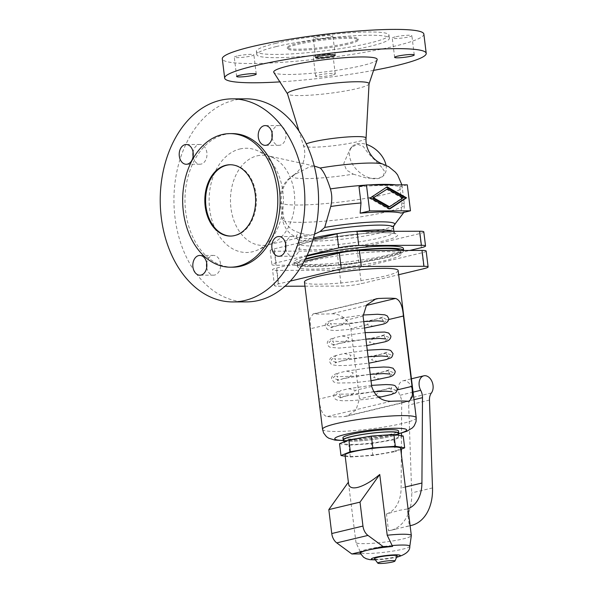 <?xml version="1.0" encoding="UTF-8"?>
<svg xmlns="http://www.w3.org/2000/svg" width="593" height="593" viewBox="0 0 593 593"><rect width="100%" height="100%" fill="white"/><g stroke="black" fill="none" stroke-linecap="round" stroke-linejoin="round"><path stroke-width="0.44" stroke-dasharray="2.96 2.22" d="M314.483 234.198L312.429 234.784L306.381 234.85L301.007 233.108C291.889 231.1 286.123 225.97 283.713 217.735L281.238 200.679C280.978 188.73 285.952 179.768 296.159 173.779L309.65 166.803L317.003 166.633M382.781 164.068L382.826 164.083A46.261 5.396 -7 0 1 381.773 167.33L368.171 153.224L363.138 146.323L356.964 144.01L350.263 148.658L343.807 163.357L346.52 170.065L353.287 174.149A46.261 5.396 -7 0 1 307.678 178.582A46.261 5.396 -7 0 1 293.557 175.039A46.261 5.396 -7 0 1 293.646 174.987A46.261 5.396 -7 0 1 296.159 173.779M347.72 43.141A35.676 4.158 -7 0 1 309.361 48.708A35.676 4.158 -7 0 1 287.271 47.559A35.676 4.158 -7 0 1 297.642 43.282A35.676 4.158 -7 0 1 335.994 37.715A35.676 4.158 -7 0 1 358.083 38.864A35.676 4.158 -7 0 1 347.72 43.141M347.854 44.223A35.676 4.158 -7 0 1 309.494 49.79A35.676 4.158 -7 0 1 287.405 48.641A35.676 4.158 -7 0 1 297.775 44.364A35.676 4.158 -7 0 1 336.127 38.797A35.676 4.158 -7 0 1 358.216 39.946A35.676 4.158 -7 0 1 347.854 44.223M276.197 46.588A66.794 7.791 -7 0 1 348.009 36.166A66.794 7.791 -7 0 1 389.371 38.315A66.794 7.791 -7 0 1 369.958 46.328A66.794 7.791 -7 0 1 298.146 56.75A66.794 7.791 -7 0 1 256.784 54.6A66.794 7.791 -7 0 1 276.197 46.588M275.797 43.341A66.794 7.791 -7 0 1 347.609 32.919A66.794 7.791 -7 0 1 388.971 35.069A66.794 7.791 -7 0 1 369.558 43.081A66.794 7.791 -7 0 1 297.745 53.503A66.794 7.791 -7 0 1 256.384 51.354A66.794 7.791 -7 0 1 275.797 43.341M423.854 34.083A101.529 11.845 -7 0 1 394.345 46.261A101.529 11.845 -7 0 1 285.174 62.102A101.529 11.845 -7 0 1 222.301 58.833M377.148 59.708A52.14 6.078 -7 0 1 362.034 65.615A52.14 6.078 -7 0 1 307.322 73.651A52.14 6.078 -7 0 1 273.818 72.398M369.061 83.746A41.11 4.796 -7 0 1 369.024 83.917A41.11 4.796 -7 0 1 357.112 88.579A41.11 4.796 -7 0 1 313.971 94.91A41.11 4.796 -7 0 1 287.553 93.924A41.11 4.796 -7 0 1 287.479 93.761M359.002 186.728A61.464 7.168 -7 0 1 399.838 186.617L401.832 202.85L400.964 213.08M403.588 250.461A55.105 6.427 -7 0 1 403.677 250.735A55.105 6.427 -7 0 1 387.659 257.347A55.105 6.427 -7 0 1 328.411 265.938A55.105 6.427 -7 0 1 294.291 264.167A55.105 6.427 -7 0 1 305.477 258.793M403.41 248.571A55.105 6.427 -7 0 1 387.392 255.183A55.105 6.427 -7 0 1 328.151 263.774A55.105 6.427 -7 0 1 294.024 262.002A55.105 6.427 -7 0 1 306.722 256.228M239.943 148.969A52.14 37.137 89.8 0 1 257.495 150.704A52.14 37.137 89.8 0 1 283.395 200.264A52.14 37.137 89.8 0 1 257.77 249.964A52.14 37.137 89.8 0 1 252.566 251.758A52.14 37.137 89.8 0 1 209.663 209.129A52.14 37.137 89.8 0 1 239.943 148.969M257.125 155.848A45.112 32.133 89.8 0 1 267.502 155.751A45.112 32.133 89.8 0 1 272.313 157.353A45.112 32.133 89.8 0 1 294.721 200.234A45.112 32.133 89.8 0 1 272.55 243.234A45.112 32.133 89.8 0 1 268.051 244.79A45.112 32.133 89.8 0 1 267.739 244.865A45.112 32.133 89.8 0 1 230.899 207.691A45.112 32.133 89.8 0 1 257.125 155.848M246.532 301.896A101.529 72.316 89.8 0 1 174.216 209.025A101.529 72.316 89.8 0 1 233.968 100.276A101.529 72.316 89.8 0 1 245.976 98.831M232.723 267.191A66.794 47.573 89.8 0 1 185.149 206.097A66.794 47.573 89.8 0 1 224.458 134.559A66.794 47.573 89.8 0 1 232.36 133.61M230.521 164.735A35.676 25.41 89.8 0 1 230.907 164.735A35.676 25.41 89.8 0 1 256.309 197.365A35.676 25.41 89.8 0 1 235.317 235.569A35.676 25.41 89.8 0 1 231.1 236.081A35.676 25.41 89.8 0 1 230.714 236.073M407.287 184.838L399.838 186.617M237.148 56.038A9.881 1.149 173 0 0 234.279 57.224A9.881 1.149 173 0 0 240.395 57.543A9.881 1.149 173 0 0 251.017 56.001A9.881 1.149 173 0 0 253.886 54.823A9.881 1.149 173 0 0 247.77 54.504A9.881 1.149 173 0 0 237.148 56.038M316.143 37.129A9.881 1.149 173 0 0 313.274 38.308A9.881 1.149 173 0 0 319.39 38.627A9.881 1.149 173 0 0 330.012 37.085A9.881 1.149 173 0 0 332.881 35.906A9.881 1.149 173 0 0 326.765 35.587A9.881 1.149 173 0 0 316.143 37.129M395.138 36.914A9.881 1.149 173 0 0 392.262 38.1A9.881 1.149 173 0 0 398.385 38.412A9.881 1.149 173 0 0 409.007 36.877A9.881 1.149 173 0 0 411.876 35.691A9.881 1.149 173 0 0 405.76 35.372A9.881 1.149 173 0 0 395.138 36.914M316.143 55.831A9.881 1.149 173 0 0 313.274 57.01A9.881 1.149 173 0 0 319.39 57.328A9.881 1.149 173 0 0 330.012 55.786A9.881 1.149 173 0 0 332.881 54.608A9.881 1.149 173 0 0 326.765 54.289A9.881 1.149 173 0 0 316.143 55.831M332.376 75.052A9.881 1.149 -7 0 1 321.754 76.593A9.881 1.149 -7 0 1 315.639 76.275A9.881 1.149 -7 0 1 318.508 75.089A9.881 1.149 -7 0 1 329.13 73.547A9.881 1.149 -7 0 1 335.245 73.866A9.881 1.149 -7 0 1 332.376 75.052M206.72 267.525A9.881 7.034 -90.2 0 0 213.599 275.167A9.881 7.034 -90.2 0 0 220.5 263.633A9.881 7.034 -90.2 0 0 213.539 255.413A9.881 7.034 -90.2 0 0 206.705 263.092M193.096 156.589A9.881 7.034 -90.2 0 0 199.974 164.231A9.881 7.034 -90.2 0 0 206.883 152.69A9.881 7.034 -90.2 0 0 199.923 144.47A9.881 7.034 -90.2 0 0 193.081 152.156M272.091 137.672A9.881 7.034 -90.2 0 0 278.969 145.315A9.881 7.034 -90.2 0 0 285.878 133.773A9.881 7.034 -90.2 0 0 278.918 125.56A9.881 7.034 -90.2 0 0 272.076 133.24M285.715 248.608A9.881 7.034 -90.2 0 0 292.594 256.258A9.881 7.034 -90.2 0 0 299.495 244.716A9.881 7.034 -90.2 0 0 292.534 236.496A9.881 7.034 -90.2 0 0 285.7 244.175M353.287 174.149L366.578 178.078L378.534 178.434L383.389 175.847L384.635 171.518L381.773 167.33M373.575 70.374A101.529 11.845 -7 0 1 279.866 81.878M386.013 165.321A21.407 13.958 42.1 0 1 383.738 175.454A21.407 13.958 42.1 0 1 378.534 178.434A21.407 13.958 42.1 0 1 355.392 168.242A21.407 13.958 42.1 0 1 351.968 146.767A21.407 13.958 42.1 0 1 357.171 143.788A21.407 13.958 42.1 0 1 366.474 144.418M423.802 231.893A14.269 1.668 -7 0 1 419.659 233.605L357.008 248.608A14.269 1.668 -7 0 1 336.972 251.032L274.322 251.202A14.269 1.668 -7 0 1 270.178 250.542A14.269 1.668 -7 0 1 274.322 248.83L285.529 246.154M285.878 246.065L313.015 239.572M400.334 250.468A52.14 6.078 -7 0 1 400.735 251.098A52.14 6.078 -7 0 1 385.576 257.355A52.14 6.078 -7 0 1 329.523 265.486A52.14 6.078 -7 0 1 297.234 263.803A52.14 6.078 -7 0 1 305.113 259.512M307.063 255.472L276.049 262.899A14.269 1.668 173 0 0 271.905 264.611A14.269 1.668 173 0 0 276.049 265.271L338.699 265.101A14.269 1.668 173 0 0 358.735 262.677L409.822 250.439M386.369 189.204L402.084 198.077L388.556 207.031M403.084 197.832L402.084 198.077M387.103 186.839L369.357 198.166L388.815 209.151L389.475 208.714M370.358 197.921L369.357 198.166M389.816 208.914L388.815 209.151M312.748 260.49A52.14 6.078 173 0 0 297.597 266.746A52.14 6.078 173 0 0 329.878 268.429A52.14 6.078 173 0 0 385.939 260.297A52.14 6.078 173 0 0 401.09 254.041A52.14 6.078 173 0 0 368.809 252.359A52.14 6.078 173 0 0 312.748 260.49M426.159 251.069A14.269 1.668 -7 0 1 422.008 252.781L359.358 267.784A14.269 1.668 -7 0 1 339.329 270.208L276.679 270.378A14.269 1.668 -7 0 1 272.535 269.719A14.269 1.668 -7 0 1 276.679 268.006L304.105 261.439M290.192 281.119L278.628 283.891A14.269 1.668 173 0 0 274.485 285.604A14.269 1.668 173 0 0 278.628 286.263L284.944 286.249M304.958 286.189L341.279 286.093A14.269 1.668 173 0 0 361.307 283.669L398.659 274.722M304.446 282.031A47.195 5.507 173 0 0 333.674 283.55A47.195 5.507 173 0 0 384.427 276.19A47.195 5.507 173 0 0 398.14 270.527M342.924 437.775A27.99 3.262 173 0 0 360.255 438.672A27.99 3.262 173 0 0 390.35 434.306A27.99 3.262 173 0 0 398.489 430.948M343.814 440.51A27.99 3.262 173 0 0 363.124 440.629A27.99 3.262 173 0 0 390.617 436.47A27.99 3.262 173 0 0 398.288 433.817M398.207 433.179A27.441 3.202 -7 0 1 390.231 436.47A27.441 3.202 -7 0 1 360.729 440.755A27.441 3.202 -7 0 1 343.732 439.865M381.232 396.984L375.821 395.027L379.928 390.869L385.354 389.401L390.817 388.259L395.672 390.268L391.506 394.464M344.192 416.568L346.594 416.219L355.97 410.082L359.462 398.941L350.826 328.611C347.654 318.878 341.242 313.934 331.569 313.779A47.195 5.507 -7 0 1 314.364 313.823L313.089 313.912L310.087 318.523L310.51 328.722L319.145 399.052C319.961 409.348 322.577 415.204 326.988 416.62A47.195 5.507 173 0 0 344.192 416.568L408.177 401.246M373.879 326.402L367.186 324.697L370.41 320.687L376.488 319.086L383.286 317.722L387.036 319.938L381.936 324.43M380.358 379.149L373.664 377.444L377.763 373.286L383.189 371.818L388.66 370.677L393.515 372.686L388.415 377.178M378.193 361.567L371.507 359.862L375.606 355.704L381.032 354.236L386.495 353.094L391.358 355.103L386.258 359.595M376.036 343.984L369.343 342.28L373.449 338.121L378.875 336.654L384.338 335.512L389.201 337.521L384.094 342.013M346.06 395.983L352.724 394.13L355.355 390.379L348.669 388.674L340.604 390.646L335.505 395.131L339.908 397.31L346.06 395.983M326.869 324.801L331.732 326.817L337.195 325.676L342.621 324.208L346.72 320.05L341.316 318.085L331.131 320.583L326.869 324.801L310.51 328.722M343.673 378.423C347.794 378.43 350.974 376.562 353.198 372.797L346.505 371.092L342.873 371.93L338.447 373.064L333.348 377.548C336.342 380.061 339.789 380.35 343.673 378.423M341.516 360.84C345.637 360.848 348.817 358.98 351.041 355.214L344.348 353.51L340.716 354.347L336.29 355.481L331.19 359.966C334.185 362.479 337.625 362.768 341.516 360.84M339.352 343.258C343.48 343.265 346.653 341.398 348.884 337.632L342.191 335.927L338.559 336.765L334.133 337.899L329.026 342.383C332.028 344.896 335.468 345.185 339.352 343.258M352.116 439.895A27.441 3.202 173 0 0 344.14 443.193A27.441 3.202 173 0 0 361.137 444.075A27.441 3.202 173 0 0 390.639 439.791A27.441 3.202 173 0 0 398.615 436.5A27.441 3.202 173 0 0 381.625 435.618A27.441 3.202 173 0 0 352.116 439.895M403.218 435.988L393.893 439.784L371.381 443.616L348.862 445.239L339.537 443.705M393.893 439.784L395.346 451.614L400.757 449.412M345.193 456.217L350.315 457.062L372.834 455.439L395.346 451.614M345.052 455.083A27.99 3.262 173 0 0 362.382 455.987A27.99 3.262 173 0 0 392.477 451.621A27.99 3.262 173 0 0 400.609 448.264M350.315 457.062L348.862 445.239M372.834 455.439L371.381 443.616M392.099 545.553A25.188 2.935 173 0 0 367.134 549.318A25.188 2.935 173 0 0 359.84 552.424A25.188 2.935 173 0 0 360.9 553.024L356.008 542.714A27.99 3.262 173 0 0 374.635 543.144A27.99 3.262 173 0 0 403.196 538.896A27.99 3.262 173 0 0 411.327 535.642M390.683 530.364L409.311 525.783L407.25 508.994L399.682 510.276L386.443 513.975L388.511 530.765A43.904 30.391 76.5 0 0 390.683 530.364A43.904 30.391 76.5 0 0 411.698 492.909L408.666 405.056A10.978 7.598 -103.5 0 1 410.593 397.97A9.881 6.834 76.5 0 0 411.134 386.414A9.881 6.834 76.5 0 0 402.995 380.81A9.881 6.834 76.5 0 0 399.89 395.301A10.978 7.598 -103.5 0 1 401.698 402.647L401.491 433.068M409.807 546.294A25.188 2.935 173 0 1 402.491 549.222A25.188 2.935 173 0 1 360.9 553.024L361.389 553.944L360.596 553.944M360.344 553.506A24.936 2.906 173 0 0 361.389 553.944M356.008 542.714L348.38 482.183M348.543 481.946L348.558 483.68M374.487 558.769A11.43 1.334 173 0 0 381.892 559.021A11.43 1.334 173 0 0 393.826 557.264A11.43 1.334 173 0 0 397.132 555.989M409.311 525.783A43.904 30.391 76.5 0 0 410.119 525.665M408.036 508.72A32.926 22.793 -103.5 0 1 407.25 508.994M401.35 454.253L401.12 488.017A32.926 22.793 -103.5 0 1 386.443 513.975M401.476 435.699L401.379 449.153M395.701 529.164L388.511 530.765M366.074 138.125A31.511 3.677 -7 0 1 356.912 141.823A31.511 3.677 -7 0 1 323.333 146.716A31.511 3.677 -7 0 1 303.534 145.804A31.511 3.677 -7 0 1 306.247 143.832M401.832 202.85A61.464 7.168 -7 0 1 404.411 204.518A61.464 7.168 -7 0 1 344.281 219.121A61.464 7.168 -7 0 1 282.394 219.499A61.464 7.168 -7 0 1 283.713 217.735M365.748 185.112A61.464 7.168 -7 0 1 368.379 184.942M395.946 184.868A61.464 7.168 -7 0 1 402.284 187.203A61.464 7.168 -7 0 1 342.154 201.813A61.464 7.168 -7 0 1 280.267 202.183A61.464 7.168 -7 0 1 281.238 200.679M393.389 227.312A47.744 5.567 -7 0 1 379.513 233.042A47.744 5.567 -7 0 1 328.174 240.491A47.744 5.567 -7 0 1 298.605 238.949A47.744 5.567 -7 0 1 306.381 234.85M393.841 225.57A49.664 5.789 -7 0 1 393.478 225.8A49.664 5.789 -7 0 1 346.342 235.932A49.664 5.789 -7 0 1 298.153 237.504A49.664 5.789 -7 0 1 301.007 233.108M393.189 231.307A47.744 5.567 -7 0 1 393.982 232.152A47.744 5.567 -7 0 1 380.106 237.882A47.744 5.567 -7 0 1 328.767 245.332A47.744 5.567 -7 0 1 299.198 243.79A47.744 5.567 -7 0 1 313.082 238.067A47.744 5.567 -7 0 1 313.482 237.971M339.544 233.279A47.744 5.567 -7 0 1 354.71 231.463M382.819 232.641A51.042 5.952 -7 0 1 382.819 241.121A51.042 5.952 -7 0 1 311.162 249.801A51.042 5.952 -7 0 1 311.169 241.321A51.042 5.952 -7 0 1 382.819 232.641M276.049 262.899L274.322 248.83M276.049 265.271L274.322 251.202M338.699 265.101L336.972 251.032M358.735 262.677L357.008 248.608M421.386 247.674L419.659 233.605M276.679 270.378L278.628 286.263M276.679 268.006L278.628 283.891M422.008 252.781L423.958 268.666M339.329 270.208L341.279 286.093M359.358 267.784L361.307 283.669M322.533 429.295A47.195 5.507 173 0 0 351.76 430.815A47.195 5.507 173 0 0 402.506 423.446A47.195 5.507 173 0 0 416.227 417.791M343.666 440.443A36.225 4.225 173 0 0 396.131 434.291A36.225 4.225 173 0 0 398.407 433.72M397.34 389.875L395.672 390.268M375.821 395.027L359.462 398.941M388.704 319.538L387.036 319.938M367.186 324.697L350.826 328.611M335.505 395.131L319.145 399.052M390.972 401.298L326.988 416.62M371.722 386.466L355.355 390.379M363.086 316.128L346.72 320.05M373.546 299.658L314.364 313.823M366.192 305.491L331.569 313.779M375.228 559.74A14.58 1.697 173 0 0 396.035 557.257A14.58 1.697 173 0 0 396.65 557.109M413.076 392.143L399.89 395.301M431.393 392.989L410.593 397.97M405.367 487.001L401.12 488.017M414.003 399.697L401.698 402.647M432.505 487.928L411.698 492.909M429.465 400.075L408.666 405.056M287.271 47.559L287.405 48.641M388.971 35.069L389.371 38.315M293.646 174.987C288.546 178.545 285.27 181.881 283.817 185.001L281.86 189.093C280.267 193.318 279.733 197.677 280.267 202.183L282.394 219.499C284.736 229.335 289.984 235.339 298.153 237.504L297.693 237.333L298.605 238.949L299.198 243.79L298.702 245.591C299.391 244.753 303.668 243.315 311.533 241.277C327.936 237.526 346.527 234.865 367.297 233.294C389.705 231.648 396.502 233.924 394.901 233.775L393.878 231.307M401.891 184.853L404.411 204.518L403.877 212.383M272.313 157.353L257.495 150.704M272.55 243.234L257.77 249.964M231.1 236.081L230.329 236.081M312.429 234.784L267.739 244.865M236.644 76.49L234.279 57.224M315.639 57.573L313.274 38.308M394.627 57.358L392.262 38.1M315.639 76.275L313.274 57.01M213.599 275.167L199.885 275.204M199.923 144.47L186.209 144.514M278.969 145.315L265.256 145.352M292.594 256.258L278.873 256.295M383.738 175.454L383.389 175.847M270.178 250.542L271.905 264.611M297.597 266.746L297.234 263.803M274.485 285.604L272.535 269.719M398.296 433.913L370.581 438.709L343.829 440.606M346.594 416.219L409.459 401.165M373.568 391.803L346.201 395.961L339.544 398.111L340.352 395.798L339.011 393.759C337.721 394.249 343.073 394.271 355.059 393.811C366.326 392.892 376.303 391.439 384.983 389.445L391.632 387.296L390.824 389.601L392.166 391.647M390.009 374.064L388.667 372.019L389.475 369.713L382.826 371.863C374.139 373.857 364.169 375.31 352.902 376.229C340.916 376.688 335.564 376.666 336.854 376.177L338.195 378.215L337.387 380.521L344.044 378.378L370.232 374.324M371.025 380.788L353.502 382.789L337.854 383.019L333.852 382.04L331.657 379.023C331.213 376.333 333.481 374.346 338.447 373.064M367.267 350.204L344.348 353.51M365.918 339.159L339.722 343.214L333.073 345.356L333.874 343.05L332.54 341.012L338.944 341.486C349.107 341.531 368.327 339.211 378.504 336.698L385.154 334.548L384.353 336.854L385.695 338.899M313.089 313.912L375.947 298.857M364.547 328.033L336.802 330.494C329.397 330.42 328.114 329.693 327.41 329.3L325.179 326.276C325.016 323.519 327.002 321.621 331.131 320.583M383.53 321.317L382.188 319.271L382.996 316.966L376.347 319.116C366.17 321.628 346.949 323.948 336.787 323.904L330.375 323.43L331.717 325.468L330.909 327.773L337.565 325.631L363.754 321.576M344.14 443.193L343.984 441.889M402.995 380.81L411.431 378.786M406.472 526.584L410.119 525.709M256.25 74.081L253.886 54.823M256.384 51.354L256.784 54.6M335.245 55.164L332.881 35.906M398.615 436.5L398.459 435.203M294.024 262.002L294.291 264.167M387.852 356.482L386.51 354.436L387.318 352.131L380.662 354.28C371.981 356.274 362.012 357.727 350.745 358.646C338.751 359.106 333.407 359.084 334.697 358.595L336.038 360.633L335.23 362.938L341.879 360.796L368.075 356.741M314.268 166.033L267.502 155.751M292.534 236.496L278.821 236.533M371.589 385.368L348.669 388.674M199.974 164.231L186.261 164.268M414.24 54.949L411.876 35.691M401.09 254.041L400.735 251.098M230.907 164.735L230.136 164.735M293.557 175.039C302.371 169.583 307.174 156.344 303.534 145.804L298.968 130.994M351.968 146.767L350.263 148.658M358.083 38.864L358.216 39.946M335.245 73.866L332.881 54.608M213.539 255.413L199.826 255.45M278.918 125.56L265.204 125.597M375.339 559.881L386.043 559.051L396.576 557.272M342.191 335.927L365.11 332.621M366.704 345.615L338.966 348.076L330.568 347.298C329.071 347.053 327.996 345.904 327.343 343.858C326.862 341.19 329.13 339.203 334.133 337.899M336.29 355.481C331.317 356.764 329.056 358.75 329.5 361.441L330.79 363.835L332.777 364.895L338.069 365.607L348.135 365.421L368.868 363.198M346.505 371.092L369.432 367.786M341.316 318.085L362.998 315.031M378.86 397.429L366.452 399.289L352.45 400.586L342.391 400.772L337.098 400.06L335.112 399L333.815 396.606C333.377 393.915 335.638 391.929 340.604 390.646"/><path stroke-width="0.89" d="M400.964 213.08A58.9 6.871 173 0 0 360.136 213.191L360.996 202.962L359.002 186.728L366.452 184.949L369.639 210.915L410.475 210.804L400.964 213.08M369.639 210.915L360.136 213.191M314.268 166.033L320.213 168.019A46.261 5.396 -7 0 1 382.722 164.046A46.261 5.396 -7 0 1 382.826 164.083C372.953 160.918 365.095 149.236 366.074 138.125L369.061 83.746A41.11 4.796 -7 0 0 343.999 82.294A41.11 4.796 -7 0 0 299.406 88.735A41.11 4.796 -7 0 0 287.479 93.761L298.968 130.994M238.312 266.25A66.794 47.573 89.8 0 1 230.41 267.198A66.794 47.573 89.8 0 1 182.837 206.105A66.794 47.573 89.8 0 1 222.145 134.567A66.794 47.573 89.8 0 1 230.047 133.618A66.794 47.573 89.8 0 1 277.62 194.712A66.794 47.573 89.8 0 1 238.312 266.25M234.546 235.569A35.676 25.41 89.8 0 1 230.329 236.081A35.676 25.41 89.8 0 1 204.919 203.451A35.676 25.41 89.8 0 1 225.911 165.239A35.676 25.41 89.8 0 1 230.136 164.735A35.676 25.41 89.8 0 1 255.546 197.365A35.676 25.41 89.8 0 1 234.546 235.569M279.866 81.878A101.529 11.845 -7 0 1 224.665 78.091A101.529 11.845 -7 0 1 254.175 65.912A101.529 11.845 -7 0 1 363.346 50.071A101.529 11.845 -7 0 1 426.219 53.348A101.529 11.845 -7 0 1 396.71 65.526A101.529 11.845 -7 0 1 373.575 70.374M224.665 78.091L222.301 58.833A101.529 11.845 -7 0 1 251.81 46.654A101.529 11.845 -7 0 1 360.981 30.814A101.529 11.845 -7 0 1 423.854 34.083L426.219 53.348M287.501 93.842L273.818 72.398A52.14 6.078 -7 0 1 288.843 65.816A52.14 6.078 -7 0 1 346.23 57.588A52.14 6.078 -7 0 1 377.148 59.708L369.054 83.835M320.213 168.019C323.437 170.858 326.839 177.818 330.412 188.9C332.11 194.563 332.228 200.419 330.753 206.475L324.697 227.438L319.983 231.596L314.483 234.198M305.477 258.793A55.105 6.427 -7 0 1 310.309 257.555A55.105 6.427 -7 0 1 368.423 249.045A55.105 6.427 -7 0 1 403.588 250.461M306.722 256.228A55.105 6.427 -7 0 1 310.043 255.39A55.105 6.427 -7 0 1 369.291 246.799A55.105 6.427 -7 0 1 403.41 248.571L403.64 250.461M232.263 98.868L245.976 98.831A101.529 72.316 89.8 0 1 318.3 191.702A101.529 72.316 89.8 0 1 258.541 300.451A101.529 72.316 89.8 0 1 246.532 301.896L232.819 301.933A101.529 72.316 89.8 0 1 160.495 209.062A101.529 72.316 89.8 0 1 220.255 100.313A101.529 72.316 89.8 0 1 232.263 98.868A101.529 72.316 89.8 0 1 304.587 191.739A101.529 72.316 89.8 0 1 244.827 300.488A101.529 72.316 89.8 0 1 232.819 301.933M230.047 133.618L232.36 133.61A66.794 47.573 89.8 0 1 279.933 194.704A66.794 47.573 89.8 0 1 240.625 266.242A66.794 47.573 89.8 0 1 232.723 267.191L230.41 267.198M230.714 236.073A35.676 25.41 89.8 0 1 205.675 203.177A35.676 25.41 89.8 0 1 226.682 165.239A35.676 25.41 89.8 0 1 230.521 164.735M410.475 210.804L407.287 184.838L366.452 184.949M253.381 75.267A9.881 1.149 -7 0 1 242.759 76.808A9.881 1.149 -7 0 1 236.644 76.49A9.881 1.149 -7 0 1 239.513 75.304A9.881 1.149 -7 0 1 250.135 73.762A9.881 1.149 -7 0 1 256.25 74.081A9.881 1.149 -7 0 1 253.381 75.267M332.376 56.35A9.881 1.149 -7 0 1 321.754 57.892A9.881 1.149 -7 0 1 315.639 57.573A9.881 1.149 -7 0 1 318.508 56.387A9.881 1.149 -7 0 1 329.13 54.845A9.881 1.149 -7 0 1 335.245 55.164A9.881 1.149 -7 0 1 332.376 56.35M411.372 56.135A9.881 1.149 -7 0 1 400.749 57.677A9.881 1.149 -7 0 1 394.627 57.358A9.881 1.149 -7 0 1 397.503 56.172A9.881 1.149 -7 0 1 408.125 54.63A9.881 1.149 -7 0 1 414.24 54.949A9.881 1.149 -7 0 1 411.372 56.135M206.787 263.67A9.881 7.034 89.8 0 1 199.885 275.204A9.881 7.034 89.8 0 1 192.918 266.991A9.881 7.034 89.8 0 1 199.826 255.45A9.881 7.034 89.8 0 1 206.787 263.67M206.705 263.092A9.881 7.034 -90.2 0 0 206.638 266.954A9.881 7.034 -90.2 0 0 206.72 267.525M193.081 152.156A9.881 7.034 -90.2 0 0 193.014 156.011A9.881 7.034 -90.2 0 0 193.096 156.589M179.301 156.048A9.881 7.034 89.8 0 1 186.209 144.514A9.881 7.034 89.8 0 1 193.17 152.727A9.881 7.034 89.8 0 1 186.261 164.268A9.881 7.034 89.8 0 1 179.301 156.048M272.165 133.81A9.881 7.034 89.8 0 1 265.256 145.352A9.881 7.034 89.8 0 1 258.296 137.131A9.881 7.034 89.8 0 1 265.204 125.597A9.881 7.034 89.8 0 1 272.165 133.81M272.076 133.24A9.881 7.034 -90.2 0 0 272.009 137.094A9.881 7.034 -90.2 0 0 272.091 137.672M285.7 244.175A9.881 7.034 -90.2 0 0 285.626 248.037A9.881 7.034 -90.2 0 0 285.715 248.608M285.782 244.753A9.881 7.034 89.8 0 1 278.873 256.295A9.881 7.034 89.8 0 1 271.913 248.074A9.881 7.034 89.8 0 1 278.821 236.533A9.881 7.034 89.8 0 1 285.782 244.753M366.474 144.418A21.407 13.958 42.1 0 1 386.013 165.321M313.015 239.572L336.98 233.835A14.269 1.668 -7 0 1 357.008 231.403L419.659 231.233A14.269 1.668 -7 0 1 423.802 231.893L425.529 245.962A14.269 1.668 173 0 0 421.386 245.302L358.735 245.472A14.269 1.668 173 0 0 338.707 247.896L307.063 255.472M305.113 259.512A52.14 6.078 -7 0 1 312.385 257.547A52.14 6.078 -7 0 1 365.762 249.623A52.14 6.078 -7 0 1 400.334 250.468M409.822 250.439L421.386 247.674A14.269 1.668 173 0 0 425.529 245.962M373.842 197.914L389.557 206.787L403.084 197.832L387.37 188.959L372.841 198.158L387.37 188.959M370.358 197.921L387.103 186.839L406.568 197.825L389.816 208.914L370.358 197.921M389.557 206.787L388.556 207.031L372.841 198.158M389.475 208.714L405.568 198.069L386.451 187.277M406.568 197.825L405.568 198.069M304.105 261.439L339.329 253.003A14.269 1.668 -7 0 1 359.358 250.58L422.008 250.409A14.269 1.668 -7 0 1 426.159 251.069L428.109 266.954A14.269 1.668 173 0 0 423.958 266.294L361.315 266.465A14.269 1.668 173 0 0 341.279 268.888L290.192 281.119M398.659 274.722L423.958 268.666A14.269 1.668 173 0 0 428.109 266.954M284.944 286.249L304.958 286.189M322.533 429.295A47.195 5.507 173 0 1 336.246 423.632A47.195 5.507 173 0 1 386.999 416.271A47.195 5.507 173 0 1 416.227 417.791L398.14 270.527A47.195 5.507 173 0 0 368.913 269.007A47.195 5.507 173 0 0 318.167 276.368A47.195 5.507 173 0 0 304.446 282.031L322.533 429.295L323.652 433.016L326.432 436.618L328.655 438.175L334.852 440.095L343.829 440.606M408.177 401.246A47.195 5.507 173 0 0 390.972 401.298C381.306 401.135 374.887 396.191 371.722 386.466L363.086 316.128L366.57 304.995L375.947 298.857L378.356 298.501A47.195 5.507 -7 0 1 395.553 298.457C399.971 299.873 402.588 305.729 403.403 316.025L412.039 386.354L412.461 396.554L409.459 401.165L408.177 401.246M398.288 433.817A27.99 3.262 173 0 0 398.755 433.112L398.489 430.948A27.99 3.262 173 0 0 381.151 430.051A27.99 3.262 173 0 0 351.056 434.417A27.99 3.262 173 0 0 342.924 437.775L343.191 439.932A27.99 3.262 173 0 0 343.814 440.51M398.755 433.112A27.99 3.262 173 0 0 381.418 432.208A27.99 3.262 173 0 0 351.323 436.574A27.99 3.262 173 0 0 343.191 439.932M343.984 441.889L343.732 439.865A27.441 3.202 -7 0 1 351.708 436.574A27.441 3.202 -7 0 1 381.217 432.297A27.441 3.202 -7 0 1 398.207 433.179L398.459 435.203M391.506 394.464L378.86 397.429M362.998 315.031L377.4 314.253L384.79 314.831L387.273 315.936L388.726 318.471C388.689 321.51 386.421 323.496 381.936 324.43L364.547 328.033M369.432 367.786L383.656 367L389.008 367.215L393.011 368.201L395.205 371.218C395.16 374.257 392.9 376.244 388.415 377.178L371.025 380.788M367.267 350.204L381.425 349.418C388.83 349.485 390.112 350.218 390.817 350.604L393.048 353.636C391.765 358.884 391.18 357.357 386.258 359.595L368.868 363.198M365.11 332.621L384.687 332.05L388.689 333.036L390.891 336.053C390.846 339.092 388.585 341.079 384.094 342.013L366.704 345.615M350.315 451.733L340.99 455.528L339.537 443.705L348.862 439.91L371.381 436.077L393.893 434.454L403.218 435.988L404.671 447.819L395.346 446.277L372.834 447.9L350.315 451.733L348.862 439.91M372.834 447.9L371.381 436.077M395.346 446.277L393.893 434.454M400.757 449.412L404.671 447.819M340.99 455.528L345.193 456.217M392.099 545.553A25.188 2.935 173 0 1 409.807 546.294L411.327 535.642A27.99 3.262 173 0 0 411.327 535.538L400.609 448.264A27.99 3.262 173 0 0 383.278 447.359A27.99 3.262 173 0 0 353.183 451.725A27.99 3.262 173 0 0 345.052 455.083L348.558 483.68C349.151 487.387 352.153 488.639 357.572 487.431C364.095 485.711 371.485 481.397 379.75 474.474L387.207 535.242L392.596 546.472A24.936 2.906 173 0 0 367.423 550.23A24.936 2.906 173 0 0 360.196 553.313A24.936 2.906 173 0 0 360.344 553.506M411.327 535.538A27.99 3.262 173 0 0 387.207 535.242M348.38 482.183L328.819 509.602L331.754 533.537A10.978 7.598 76.5 0 0 336.757 542.899L351.819 553.966L383.026 546.494L392.596 546.472M379.75 474.474L360.018 502.13L362.96 526.065A10.978 7.598 76.5 0 0 367.964 535.42L383.026 546.494M360.596 553.944L351.819 553.966M360.018 502.13L328.819 509.602M394.953 561.052L397.132 555.989A11.43 1.334 173 0 0 390.424 555.5A11.43 1.334 173 0 0 377.778 557.309A11.43 1.334 173 0 0 374.487 558.769L377.823 563.157A8.65 1.008 173 0 0 383.426 563.35A8.65 1.008 173 0 0 392.455 562.023A8.65 1.008 173 0 0 394.953 561.052A8.65 1.008 173 0 0 389.883 560.689A8.65 1.008 173 0 0 380.313 562.053A8.65 1.008 173 0 0 377.823 563.157M410.119 525.665A43.904 30.391 76.5 0 0 411.49 525.383A43.904 30.391 76.5 0 0 432.505 487.928L429.465 400.075A10.978 7.598 -103.5 0 1 431.393 392.989A9.881 6.834 76.5 0 0 431.941 381.432A9.881 6.834 76.5 0 0 423.802 375.829A9.881 6.834 76.5 0 0 420.696 390.32A10.978 7.598 -103.5 0 1 422.505 397.666L421.92 483.036A32.926 22.793 -103.5 0 1 408.036 508.72M401.491 433.068L401.476 435.699M401.379 449.153L401.35 454.253M306.247 143.832A31.511 3.677 -7 0 1 312.681 141.949A31.511 3.677 -7 0 1 356.912 136.59A31.511 3.677 -7 0 1 366.074 138.125M330.412 188.9A61.464 7.168 -7 0 1 365.748 185.112M368.379 184.942A61.464 7.168 -7 0 1 395.946 184.868M330.753 206.475A61.464 7.168 -7 0 1 360.996 202.962M319.983 231.596A47.744 5.567 -7 0 1 368.209 225.488A47.744 5.567 -7 0 1 393.389 227.312L393.885 225.518M324.697 227.438A49.664 5.789 -7 0 1 376.303 221.901A49.664 5.789 -7 0 1 393.841 225.57M313.482 237.971A47.744 5.567 -7 0 1 339.544 233.279M354.71 231.463A47.744 5.567 -7 0 1 393.189 231.307M358.735 245.472L357.008 231.403M338.707 247.896L336.98 233.835M421.386 245.302L419.659 231.233M339.329 253.003L341.279 268.888M359.358 250.58L361.315 266.465M422.008 250.409L423.958 266.294M398.407 433.72A36.225 4.225 173 0 0 396.131 428.272A36.225 4.225 173 0 0 345.282 434.432A36.225 4.225 173 0 0 343.666 440.443M412.039 386.354L397.34 389.875M403.403 316.025L388.704 319.538M378.356 298.501L373.546 299.658M395.553 298.457L366.192 305.491M367.964 535.42L336.757 542.899M362.96 526.065L331.754 533.537M396.65 557.109A14.58 1.697 173 0 0 396.035 554.833A14.58 1.697 173 0 0 375.562 557.316A14.58 1.697 173 0 0 375.228 559.74M420.696 390.32L413.076 392.143M421.92 483.036L405.367 487.001M422.505 397.666L414.003 399.697M393.389 227.312L393.878 231.307M393.826 225.592L403.877 212.383M382.722 164.046L388.912 166.833L395.449 172.2L397.584 174.891L401.891 184.853M416.227 417.791L416.034 421.675L414.21 425.841L412.431 427.887L406.88 431.252L398.296 433.913M392.166 391.647L385.761 391.165L373.568 391.803M409.807 546.294C410.104 550.86 405.916 554.462 397.266 557.116L396.576 557.272M411.431 378.786L423.802 375.829M410.119 525.709L411.49 525.383M368.075 356.741L381.44 356L387.852 356.482M391.41 394.493C394.968 392.64 396.206 394.063 397.362 388.8L395.138 385.769C394.434 385.383 393.144 384.649 385.739 384.583L371.589 385.368M365.918 339.159L379.431 338.418L385.695 338.899M360.173 553.173L363.605 557.264L366.252 558.739L369.95 559.666L375.339 559.881M363.754 321.576L377.274 320.835L383.53 321.317M370.232 374.324L383.745 373.583L390.009 374.064"/></g></svg>
